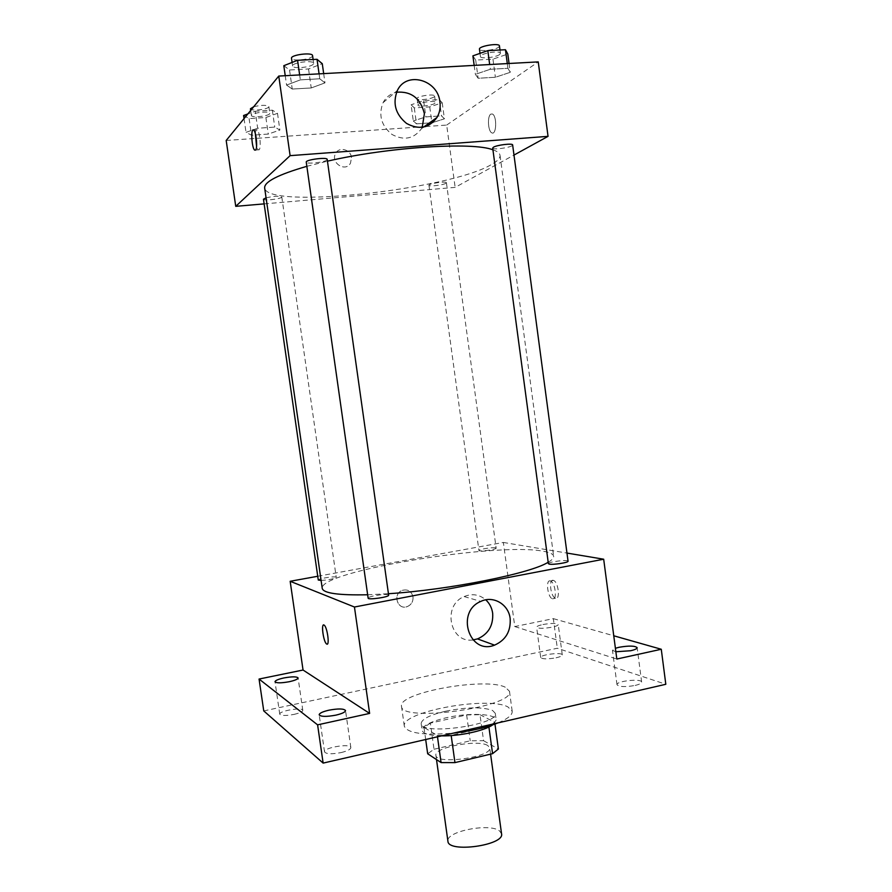 <?xml version="1.0" encoding="UTF-8"?>
<svg xmlns="http://www.w3.org/2000/svg" width="892" height="892" viewBox="0 0 892 892"><rect width="100%" height="100%" fill="white"/><g stroke="black" fill="none" stroke-linecap="round" stroke-linejoin="round"><path stroke-width="0.67" stroke-dasharray="4.46 3.34" d="M501.56 833.819L499.531 830.92C489.608 822.692 445.409 831.456 447.929 841.256M487.779 745.534C478.067 739.1 433.646 747.396 435.898 755.312C435.686 765.035 492.585 757.13 489.73 747.842L487.779 745.534M434.014 749.247L470.218 740.806L483.575 740.717L479.996 714.704L466.639 714.927L430.357 723.122L434.014 749.247L427.681 753.785M483.575 740.717L498.383 749.012M466.639 714.927L470.218 740.806M479.996 714.704L494.714 722.264L494.971 724.081M430.357 723.122L423.979 727.404L425.685 739.513M494.714 722.264L488.861 726.646L451.162 735.331L437.292 735.443L423.979 727.404M441.451 735.889C429.431 735.588 422.975 733.715 422.083 730.269C422.552 725.687 430.624 721.505 446.301 717.737C468.523 712.518 495.93 713.555 496.197 719.978L492.685 724.884M445.398 711.258C429.71 714.994 421.626 719.119 421.158 723.613C420.556 735.8 499.174 724.895 495.283 713.321L492.54 710.422C482.204 706.787 466.494 707.066 445.398 711.258M437.292 735.443L437.481 736.803M498.149 722.843C507.849 718.762 512.532 714.905 512.198 711.281L507.949 706.932C487.668 695.871 400.53 711.838 404.321 726.255C407.454 733.313 423.934 735.577 453.76 733.057M505.262 687.208C485.07 676.972 397.832 692.716 401.5 706.241C400.196 722.966 515.275 706.988 509.466 691.267L505.262 687.208M341.235 752.547C347.467 750.997 350.679 749.347 350.846 747.574C350.801 743.092 323.339 747.585 324.532 751.889C326.193 754.119 331.757 754.342 341.235 752.547M635.171 685.435C639.452 684.398 641.604 683.283 641.649 682.09C641.683 678.277 615.948 681.031 616.996 684.721C619.193 686.929 625.259 687.163 635.171 685.435M556.05 657.805C560.131 656.869 562.205 655.91 562.283 654.918C562.361 651.918 539.827 654.672 540.708 657.549C542.447 659.188 547.565 659.266 556.05 657.805M293.981 714.403C299.656 713.076 302.6 711.716 302.801 710.322C302.845 706.899 278.761 710.924 279.754 714.191C281.091 715.83 285.841 715.897 293.981 714.403M263.753 710.913L557.31 648.25L665.811 684.287M317.73 576.265L503.356 542.447L514.773 626.563L553.341 618.647L557.31 648.25M413.007 596.871C411.446 591.117 407.845 588.954 402.203 590.381C392.313 593.905 397.52 610.518 407.265 606.582C411.402 604.743 413.308 601.498 413.007 596.871C411.446 591.117 407.845 588.954 402.203 590.381C392.313 593.905 397.52 610.518 407.276 606.582C411.402 604.743 413.308 601.498 413.007 596.871M542.938 624.523C551.379 623.095 556.463 623.095 558.214 624.534C558.124 625.426 556.039 626.318 551.947 627.21C543.44 628.648 538.333 628.648 536.627 627.21C536.728 626.307 538.835 625.415 542.938 624.523M615.859 651.762L612.469 650.368L615.402 648.283M514.773 626.563L616.818 659.032M553.341 618.647L613.763 635.784M548.19 562.239C552.059 559.986 553.876 557.991 553.642 556.262C553.23 554.021 549.751 552.349 543.183 551.234C496.866 542.057 318.767 571.248 322.235 588.374M367.649 594.774L388.444 593.726M503.356 542.447L566.966 553.073M388.644 595.154L388.165 594.774C385.199 593.514 367.392 596.503 368.128 598.142M495.506 547.844C492.417 547.142 478.346 549.361 478.926 550.464C478.67 551.914 496.777 549.494 496.153 548.156L495.506 547.844M321.098 580.469C329.07 579.867 334.121 578.819 336.239 577.336L335.927 577.091C333.675 576.098 317.641 578.763 318.277 580.034M548.379 563.655C547.688 561.915 568.249 559.34 568.048 561.191M553.252 580.346C548.424 578.886 550.654 596.926 555.46 598.231C560.499 600.483 558.448 581.785 553.497 580.424L553.252 580.346M550.219 580.937C545.425 579.477 547.655 597.517 552.438 598.833C557.455 601.096 555.404 582.387 550.476 581.015L550.219 580.937M323.595 624.969L324.153 625.125C326.996 626.675 329.761 644.169 327.163 644.136M472.994 639.921C449.869 643.667 441.975 605.356 464.141 596.57C472.102 593.336 479.305 594.429 485.772 599.825M492.93 149.823C497.379 151.339 499.754 153.179 500.033 155.331C500.3 158.152 497.39 161.24 491.325 164.607C448.888 189.851 266.82 209.575 264.656 188M306.848 166.325L327.442 161.173M492.696 148.061C492.54 150.369 513.379 147.135 512.644 144.961M266.072 197.823C274.011 196.095 279.252 195.794 281.783 196.92L281.56 197.31C279.675 199.195 263.251 200.923 263.463 199.206M445.877 183.317C443.079 185.112 428.706 186.774 428.94 185.28C428.249 183.618 446.624 180.953 446.413 182.737L445.877 183.317M327.197 159.4L326.84 160.002C324.353 162.433 306.056 164.329 306.257 162.121M264.132 203.889L455.143 187.376L513.982 155.063M226.189 140.468L424.269 126.631M425.74 126.53L446.68 125.07L455.143 187.376M351.515 157.572C350.757 149.399 339.038 146.344 335.637 153.469C330.174 162.723 345.561 172.669 350.489 163.125L351.515 157.572C350.757 149.399 339.038 146.344 335.637 153.469C330.174 162.723 345.561 172.658 350.489 163.125L351.515 157.561M300.348 79.867L286.566 85.075L292.242 89.055L311.23 87.951L324.978 82.878L319.771 78.786L300.348 79.867L286.566 85.075L292.242 89.055L311.23 87.951L324.978 82.878L319.771 78.786L300.348 79.867L299.645 74.928M442.231 102.803L444.406 118.826L432.854 122.472L444.406 118.826L441.551 115.86L425.863 116.908L413.297 120.944L416.486 123.843L429.375 122.951L416.486 123.843L413.297 120.944L411.089 104.788L414.301 107.887L429.732 106.884L442.231 102.803L439.343 99.625L423.633 100.618L411.089 104.788M446.68 125.07L538.244 61.894M257.654 128.247L246.025 132.351L251.499 135.227L268.258 134.068L279.887 130.042L274.758 127.088L257.654 128.247L246.025 132.351L251.499 135.227L268.258 134.068L279.887 130.042L274.758 127.088L257.654 128.247L255.212 111.244L247.831 113.942M490.31 69.264L475.38 74.315L478.134 78.262L495.383 77.258L510.235 72.33L507.916 68.283L490.31 69.264L475.38 74.315L478.134 78.262L495.383 77.258L510.235 72.33L507.916 68.283L490.31 69.264L489.675 64.547M490.834 114.098C487.155 116.016 487.991 131.481 491.827 132.841C496.543 135.617 497.156 115.849 492.384 113.998L490.834 114.098C487.143 116.016 487.991 131.481 491.827 132.852C496.532 135.617 497.156 115.849 492.384 113.998L490.823 114.098M255.335 133.622C255.647 130.522 256.283 129.295 257.264 129.931C259.784 131.503 261.345 148.105 259.137 149.811L258.201 149.845L256.573 146.422M422.228 127.322L421.526 128.604C413.832 138.929 403.987 140.88 391.989 134.458C381.23 125.66 378.253 115.057 383.092 102.636C386.091 97.083 390.584 93.615 396.572 92.222M472.894 55.861L475.692 60.065L492.964 59.151L507.804 54.044M499.676 54.468C496.153 57.434 480.297 59.162 480.431 56.542C479.483 53.498 500.535 50.086 500.434 53.308L499.676 54.468M474.176 65.395L475.38 74.315M475.692 60.065L478.134 78.262M492.964 59.151L495.383 77.258M509.053 63.488L510.235 72.33M507.292 63.588L507.916 68.283M499.453 45.949L498.695 47.131C495.183 50.153 479.316 51.87 479.45 49.194M283.812 65.696L289.532 69.966L308.543 68.963L322.28 63.7M313.326 64.168C310.94 67.435 292.531 69.074 292.621 65.997C291.584 62.596 313.716 59.809 313.649 63.343L313.326 64.168M285.239 75.709L286.566 85.075M289.532 69.966L292.242 89.055M308.543 68.963L311.23 87.951M323.673 73.612L324.978 82.878M319.08 73.858L319.771 78.786M312.568 55.627L312.245 56.464C309.87 59.797 291.45 61.425 291.517 58.281M434.973 103.26C432.241 105.613 417.813 107.151 417.958 105.078C417.177 102.714 435.597 99.993 435.486 102.491L434.973 103.26M414.301 107.887L416.486 123.843M429.732 106.884L431.695 121.279M444.406 118.826L441.551 115.86L425.863 116.908L413.297 120.944M439.343 99.625L441.551 115.86M423.633 100.618L425.863 116.908M434.103 96.838C431.371 99.224 416.932 100.751 417.077 98.633C416.285 96.224 434.716 93.493 434.605 96.046L434.103 96.838M243.594 115.503L249.102 118.591L265.883 117.51L277.501 113.329L272.339 110.162L255.212 111.244M269.607 113.841C267.812 116.361 251.299 117.878 251.41 115.503C250.563 112.927 269.919 110.619 269.819 113.295L269.607 113.841M244.04 118.591L246.025 132.351M249.102 118.591L251.499 135.227M265.883 117.51L268.258 134.068M277.501 113.329L279.887 130.042M272.339 110.162L274.758 127.088M253.752 106.706C261.568 104.933 266.608 104.888 268.86 106.583L268.648 107.14C266.864 109.716 250.34 111.21 250.44 108.779M490.589 754.141L489.73 747.842M436.5 759.583L435.898 755.312M421.158 723.613L422.083 730.269M495.283 713.321L496.197 719.978M401.5 706.241L404.321 726.255M509.466 691.267L512.198 711.281M302.801 710.322L298.095 677.942M279.754 714.191L275.004 681.744M562.283 654.918L558.214 624.534M540.708 657.549L536.627 627.21M641.649 682.09L637.144 647.659M616.996 684.721L612.469 650.368M350.846 747.574L345.527 710.545M324.532 751.889L319.169 714.804M552.438 598.833L555.46 598.231M550.476 581.015L553.497 580.424M464.141 596.57L480.81 601.409M500.033 155.331L553.642 556.262M281.783 196.92L336.239 577.336M428.94 185.28L478.926 550.464M446.413 182.737L496.153 548.156M257.264 129.931L253.707 130.165M258.201 149.845L255.636 150.034M421.526 128.604L423.655 127.077M383.092 102.636L397.375 90.482M480.007 53.364L480.431 56.542M499.999 50.008L500.434 53.308M292.108 62.44L292.621 65.997M313.114 59.508L313.649 63.343M417.077 98.633L417.958 105.078M434.605 96.046L435.486 102.491M250.685 110.463L251.41 115.503M268.86 106.583L269.819 113.295"/><path stroke-width="1.34" d="M436.5 759.583L447.929 841.256C448.029 853.209 504.716 845.337 501.56 833.819L490.589 754.141M488.905 727.013L492.574 753.673L454.953 762.615L441.083 762.593L427.681 753.785L425.685 739.513M492.574 753.673L498.383 749.012L494.971 724.081M492.685 724.884C484.501 730.793 459.369 736.246 441.451 735.889M451.196 735.566L454.953 762.615M437.481 736.803L441.083 762.593M453.76 733.057C471.333 731.027 486.129 727.627 498.149 722.843M613.763 635.784L661.273 649.264L665.811 684.287L323.138 763.095L263.753 710.913L259.059 679.046L303.046 670.026L290.168 581.283L317.73 576.265M615.402 648.283L619.048 647.28C628.905 645.596 634.937 645.719 637.144 647.659C637.089 648.729 634.926 649.755 630.633 650.736L615.859 651.762M661.273 649.264L616.818 659.032L603.683 559.217L354.447 607.017L369.623 713.41L317.597 724.85L323.138 763.095M510.157 618.557C510.938 631.28 505.731 640.144 494.558 645.139C469.237 655.375 455.388 611.756 480.81 601.409C493.309 595.254 508.618 604.319 510.157 618.557M317.597 724.85L259.059 679.046M328.925 710.188C338.336 708.46 343.877 708.582 345.527 710.545C345.327 712.139 342.104 713.667 335.849 715.15C326.349 716.889 320.786 716.767 319.169 714.804C319.403 713.187 322.659 711.649 328.925 710.188M283.946 677.942C292.041 676.493 296.757 676.493 298.095 677.942C297.872 679.191 294.906 680.451 289.22 681.722C281.058 683.183 276.319 683.183 275.004 681.744C275.26 680.473 278.248 679.202 283.946 677.942M369.623 713.41L303.046 670.026M306.848 166.325C278.204 174.609 264.132 181.834 264.656 188L322.235 588.374C323.305 593.236 338.447 595.377 367.649 594.774M388.444 593.726C449.791 589.768 531.052 573.344 548.19 562.239M354.447 607.017L290.168 581.283M566.966 553.073L603.683 559.217M368.128 598.142C367.883 600.204 389.458 597.049 388.644 595.154L327.197 159.4C327.397 156.858 305.365 159.724 306.257 162.121L368.128 598.142M266.072 197.823L263.463 199.206L318.277 580.034L321.098 580.469M549.271 564.112L548.379 563.655L492.696 148.061L493.432 147.236C496.889 144.961 512.933 143.066 512.644 144.961L568.048 561.191C568.773 562.573 553.085 565.026 549.271 564.112M327.163 644.136L326.595 643.968C323.383 642.095 320.819 622.382 324.153 625.125C327.275 626.909 329.895 646.221 326.728 644.046L326.606 643.968C323.751 642.385 320.997 624.991 323.595 624.969M485.772 599.825C489.563 603.36 491.86 607.82 492.663 613.194C493.421 625.515 488.37 634.089 477.499 638.906L472.994 639.921M327.442 161.173C388.533 147.013 472.916 141.728 492.93 149.823M513.982 155.063L548.045 136.353L290.112 155.654L235.744 206.342L264.132 203.889M548.045 136.353L538.244 61.894L278.761 76.065L226.189 140.468L235.744 206.342M424.269 126.631L425.74 126.53M429.375 122.951L432.854 122.472L429.375 122.951M278.761 76.065L290.112 155.654M439.934 102C440.648 107.676 439.667 112.827 436.98 117.476C429.063 128.125 418.917 130.12 406.551 123.431C395.457 114.299 392.391 103.316 397.375 90.482C406.384 70.836 437.972 79.678 439.934 102M255.603 150.068L254.677 150.101C251.6 148.05 250.563 127.166 253.707 130.165C256.216 131.748 257.788 148.362 255.603 150.068M256.573 146.422L255.335 133.622M396.572 92.222C411.257 91.118 420.522 98.254 424.391 113.652L422.228 127.322M509.053 63.488L507.804 54.044L505.452 49.729L487.824 50.621L472.894 55.861L474.176 65.395M505.452 49.729L507.292 63.588M487.824 50.621L489.675 64.547M480.007 53.364L479.45 49.194C478.491 46.072 499.542 42.649 499.453 45.949L499.999 50.008M323.673 73.612L322.28 63.7L317.028 59.307L297.571 60.299L283.812 65.696L285.239 75.709M317.028 59.307L319.08 73.858M297.571 60.299L299.645 74.928M292.108 62.44L291.517 58.281C290.469 54.802 312.613 52.015 312.568 55.627L313.114 59.508M431.695 121.279L431.906 122.773M247.831 113.942L243.594 115.503L244.04 118.591M250.685 110.463L250.44 108.779L253.752 106.706M477.499 638.906L494.558 645.139M255.636 150.034L254.677 150.101M423.655 127.077L436.98 117.476"/></g></svg>
